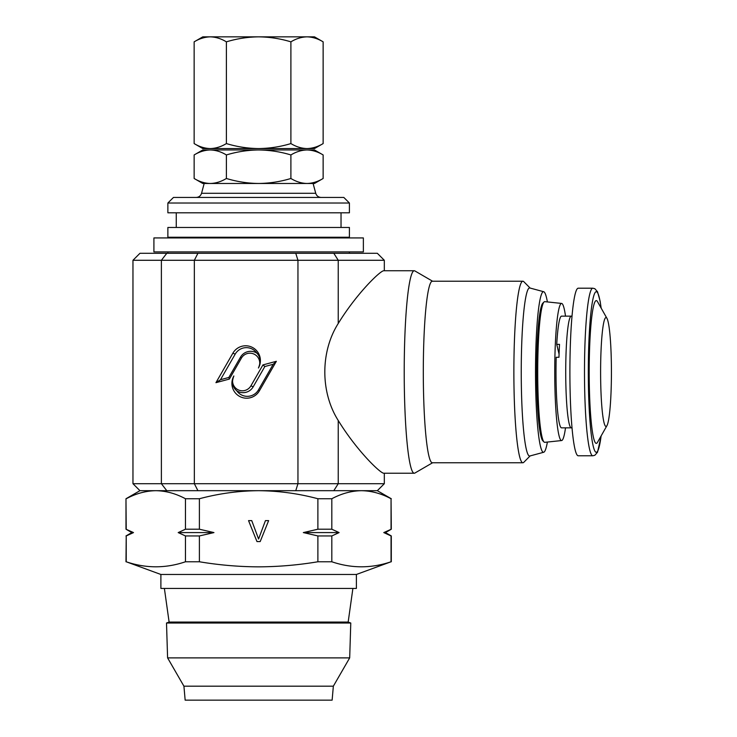 <?xml version="1.0" encoding="UTF-8"?>
<svg xmlns="http://www.w3.org/2000/svg" width="737" height="737" viewBox="0 0 737 737"><rect width="100%" height="100%" fill="white"/><g stroke="black" fill="none" stroke-linecap="round" stroke-linejoin="round"><path stroke-width="1.11" d="M323.138 154.945C317.887 151.758 312.506 150.099 307.016 149.961C301.525 150.099 296.154 151.767 290.894 154.945C280.447 151.767 269.696 150.108 258.641 149.961C247.715 150.081 236.973 151.748 226.388 154.945C221.137 151.758 215.766 150.099 210.266 149.961C204.785 150.099 199.405 151.767 194.144 154.945L202.786 149.961L314.496 149.961L323.138 154.945L323.138 178.483C317.877 181.671 312.497 183.338 307.016 183.476L314.496 183.476L323.138 178.483M210.266 183.476L258.641 183.476C247.715 183.347 236.973 181.689 226.388 178.483C221.128 181.671 215.748 183.338 210.266 183.476L202.786 183.476L194.144 178.483C199.395 181.68 204.775 183.338 210.266 183.476L204.177 183.476L201.551 193.297C200.685 195.895 198.879 197.276 196.153 197.442M363.369 251.897L153.913 251.897L153.913 237.931L363.369 237.931L363.369 251.897M164.388 588.439L169.114 622.074L348.168 622.074L350.775 623.023L166.507 623.023L167.594 657.883L349.688 657.883L350.775 623.023M183.928 686.184L185.153 700.15L332.129 700.15L333.345 686.184L183.928 686.184L167.594 657.883M556.73 344.372A55.855 5.555 -90 0 1 561.557 316.136L571.276 316.136A55.855 5.555 -90 0 0 566.145 350.665A55.855 5.555 -90 0 0 571.276 427.847L561.557 427.847A55.855 5.555 -90 0 1 556.195 357.279L558.978 357.279A55.855 5.555 -90 0 1 559.199 350.665A55.855 5.555 -90 0 1 559.503 344.372L556.73 344.372L559.07 354.128M570.53 339.997A83.788 8.328 -90 0 1 578.223 288.204L592.815 288.204A83.788 8.328 -90 0 0 585.123 339.997A83.788 8.328 -90 0 0 592.815 455.779L578.223 455.779A83.788 8.328 -90 0 1 570.53 339.997M601.014 351.199A54.464 5.417 -90 0 1 606.956 318.356A54.464 5.417 -90 0 1 611.019 392.784A54.464 5.417 -90 0 1 606.956 425.627A54.464 5.417 -90 0 1 601.797 406.087A54.464 5.417 -90 0 1 601.014 351.199M606.956 425.627L597.514 442.301A71.388 7.094 -90 0 1 590.761 416.681A71.388 7.094 -90 0 1 589.729 344.732A71.388 7.094 -90 0 1 597.514 301.673L606.956 318.356M565.509 427.847A68.569 6.817 -90 0 1 561.622 440.551A68.569 6.817 -90 0 1 555.339 400.034A68.569 6.817 -90 0 1 556.518 325.837A68.569 6.817 -90 0 1 561.622 303.432A68.569 6.817 -90 0 1 565.509 316.136M561.622 440.551L544.781 442.329A70.347 6.992 -90 0 1 544.007 441.979A70.347 6.992 -90 0 1 538.176 397.179A70.347 6.992 -90 0 1 539.53 324.639A70.347 6.992 -90 0 1 544.007 301.995A70.347 6.992 -90 0 1 544.781 301.654L561.622 303.432M544.007 301.995L542.801 303.211A69.121 6.873 90 0 0 538.406 325.459A69.121 6.873 90 0 0 537.08 396.736A69.121 6.873 90 0 0 542.801 440.772L544.007 441.979M356.386 574.473L160.887 574.473L160.887 588.439L356.386 588.439L356.386 574.473L391.052 561.769C371.31 568.476 351.558 568.476 331.816 561.769L317.887 561.769C298.172 565.067 278.42 566.753 258.641 566.845C238.908 566.771 219.156 565.076 199.395 561.769L185.466 561.769L185.466 535.946L178.188 532.584L185.466 529.212L199.395 529.212L213.951 532.584L178.188 532.584M295.767 253.298L297.951 260.281L132.964 260.281L139.947 253.298L377.335 253.298L384.318 260.281L297.951 260.281L297.951 483.702L384.318 483.702L384.318 473.228M547.388 442.053A80.296 7.978 -90 0 1 543.703 452.26A80.296 7.978 -90 0 1 543.491 452.288A80.296 7.978 -90 0 1 535.513 371.992A80.296 7.978 -90 0 1 543.491 291.695A80.296 7.978 -90 0 1 543.703 291.723A80.296 7.978 -90 0 1 547.388 301.93M543.703 452.26L529.82 456A84.036 8.356 -90 0 1 529.59 456.028A84.036 8.356 -90 0 1 521.243 371.992A84.036 8.356 -90 0 1 529.59 287.955A84.036 8.356 -90 0 1 529.82 287.983L543.703 291.723M522.892 462.762A90.771 9.019 -90 0 1 513.873 371.992A90.771 9.019 -90 0 1 522.892 281.221L432.324 281.221A90.771 9.019 -90 0 0 423.305 371.992A90.771 9.019 -90 0 0 432.324 462.762L522.892 462.762A90.771 9.019 -90 0 0 523.795 462.302L530.124 455.917M414.277 473.228A101.236 10.06 -90 0 1 404.217 371.992A101.236 10.06 -90 0 1 414.277 270.746L383.701 270.746C380.117 270.866 356.588 293.584 338.237 323.488C320.346 351.706 320.346 392.277 338.237 420.486C356.597 450.408 380.089 473.09 383.701 473.228L414.277 473.228A101.236 10.06 -90 0 0 414.857 473.062L432.591 462.762M201.551 193.297L315.731 193.297L313.105 183.476L307.016 183.476C301.516 183.338 296.145 181.68 290.894 178.483C280.447 181.661 269.696 183.329 258.641 183.476L307.016 183.476M349.412 203.025L343.82 197.442L173.462 197.442L167.87 203.025L167.87 212.8L349.412 212.8L349.412 203.025L167.87 203.025M349.412 227.466L167.87 227.466L167.87 237.24L349.412 237.24L349.412 227.466M384.318 483.702L377.335 490.685L139.947 490.685L132.964 483.702L297.951 483.702L295.767 490.685M414.277 270.746A101.236 10.06 -90 0 1 414.857 270.921L432.591 281.221M197.921 253.298L194.347 260.281L194.347 483.702L197.921 490.685M232.883 353.189L215.941 382.678L229.373 379.067L241.395 358.127A9.876 9.83 90 0 1 254.827 354.515A9.876 9.83 90 0 1 258.429 368.003A14.814 14.74 -90 0 0 253.031 347.763A14.814 14.74 -90 0 0 232.883 353.189L235.195 354.119L220.492 379.702L228.839 377.464L240.483 357.187A11.746 11.691 90 0 1 256.9 353.161C260.52 356.957 261.027 361.904 258.429 368.003M233.878 375.981A14.814 14.74 -90 0 0 239.276 396.22A14.814 14.74 -90 0 0 259.415 390.794L276.357 361.305L262.934 364.916L250.902 385.856A9.876 9.83 90 0 1 237.471 389.468A9.876 9.83 90 0 1 233.878 375.981C231.4 382.079 232.367 387.026 236.789 390.822A12.944 12.879 -90 0 0 258.494 389.855L273.197 364.281L264.85 366.519L253.206 386.787A11.746 11.691 90 0 1 236.789 390.822M264.85 366.519L262.934 364.916M273.197 364.281L276.357 361.305M256.9 353.161A12.944 12.879 -90 0 0 235.195 354.119M228.839 377.464L229.373 379.067M220.492 379.702L215.941 382.678M522.892 281.221A90.771 9.019 -90 0 1 523.795 281.681L530.124 288.066M385.469 532.584L391.301 529.212L383.784 532.584L385.469 532.584L391.301 535.946L383.784 532.584L391.052 535.946L391.052 561.769M265.44 520.626L268.637 520.626L260.189 541.575L256.983 541.575L248.544 520.626L251.741 520.626L258.586 539.023L265.44 520.626M339.084 532.584L303.331 532.584L317.887 529.212L331.816 529.212L339.084 532.584L331.816 535.946L331.816 561.769M331.816 535.946L317.887 535.946L303.331 532.584M317.887 561.769L317.887 535.946M213.951 532.584L199.395 535.946L199.395 561.769M199.395 535.946L185.466 535.946M185.466 561.769C165.724 568.476 145.972 568.476 126.22 561.769L160.887 574.473M133.388 532.538L131.812 532.584L125.981 529.212L133.498 532.584L126.22 535.946L126.22 561.769M126.22 535.946L125.981 561.769M317.887 529.212L317.887 498.746L331.816 498.746L331.816 529.212M391.052 529.212L391.052 498.746L391.301 529.212M331.816 498.746C341.507 493.56 351.383 490.87 361.434 490.685C371.512 490.86 381.379 493.55 391.052 498.746M139.947 490.685L125.981 498.746L126.22 529.212M185.466 529.212L185.466 498.746L199.395 498.746C218.898 493.532 238.65 490.842 258.641 490.685C278.872 490.879 298.623 493.569 317.887 498.746M199.395 498.746L199.395 529.212M126.22 498.746C135.921 493.56 145.797 490.87 155.848 490.685C165.917 490.86 175.793 493.55 185.466 498.746M290.894 154.945L290.894 178.483M194.144 154.945L194.144 178.483M226.388 154.945L226.388 178.483M323.138 143.577L314.496 148.561L202.786 148.561L194.144 143.577L194.144 41.843C199.405 38.656 204.785 36.988 210.266 36.85C215.766 36.988 221.137 38.646 226.388 41.843C236.964 38.637 247.715 36.979 258.641 36.85C269.705 36.997 280.456 38.665 290.894 41.843C296.154 38.656 301.525 36.988 307.016 36.85C312.506 36.988 317.887 38.646 323.138 41.843L323.138 143.577C317.877 146.764 312.497 148.423 307.016 148.561C301.516 148.432 296.145 146.764 290.894 143.577C280.456 146.755 269.705 148.413 258.641 148.561C247.715 148.441 236.964 146.774 226.388 143.577C221.128 146.764 215.748 148.423 210.266 148.561C204.775 148.432 199.395 146.764 194.144 143.577M290.894 143.577L290.894 41.843M226.388 143.577L226.388 41.843M323.138 41.843L314.496 36.85L202.786 36.85L194.144 41.843M601.116 435.945A80.296 7.978 -90 0 1 591.415 435.585A80.296 7.978 -90 0 1 588.918 341.332A80.296 7.978 -90 0 1 601.116 308.029M338.237 420.486L338.237 483.702L333.815 490.685M333.815 253.298L338.237 260.281L338.237 323.488M166.783 253.298L161.385 260.281L161.385 483.702L166.783 490.685M253.206 386.787L250.902 385.856M258.494 389.855L259.415 390.794M240.483 357.187L241.395 358.127M333.345 686.184L349.688 657.883M348.168 622.074L352.894 588.439M572.023 427.893L571.276 427.847M601.171 308.14L600.121 301.166L597.532 291.751L594.833 288.701L592.815 288.204M384.318 260.281L384.318 270.746M341.028 212.8L341.028 227.466M349.412 251.897L349.412 253.298M341.028 237.24L341.028 237.931M176.254 237.24L176.254 237.931M167.87 251.897L167.87 253.298M176.254 212.8L176.254 227.466M315.731 193.297C316.597 195.895 318.402 197.276 321.129 197.442M132.964 260.281L132.964 483.702M391.301 535.946L391.301 561.769M131.812 532.584L125.981 535.946M377.335 490.685L391.301 498.746M125.981 498.746L125.981 529.212M601.171 435.843L597.523 452.242L594.86 455.263L592.815 455.779M572.023 316.09L571.276 316.136M169.114 622.074L166.507 623.023"/></g></svg>
